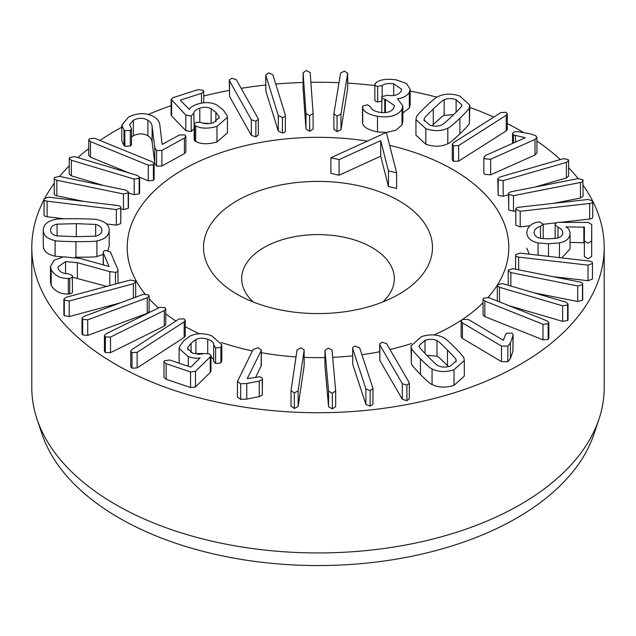 <?xml version="1.0" encoding="UTF-8"?>
<svg xmlns="http://www.w3.org/2000/svg" width="636" height="636" viewBox="0 0 636 636"><rect width="100%" height="100%" fill="white"/><g stroke="black" fill="none" stroke-linecap="round" stroke-linejoin="round"><path stroke-width="0.95" d="M386.259 132.463L377.49 131.922C367.926 129.919 362.933 126.834 362.496 122.669L362.496 107.087C362.933 111.252 367.926 114.337 377.49 116.34C389.693 118.01 397.866 115.649 402.008 109.265L402.866 105.958L397.5 98.715C402.89 98.151 406.841 96.044 409.353 92.403L410.156 89.302L406.531 83.539L396.077 79.826C386.505 78.594 379.795 79.587 375.932 82.815L374.843 84.469L374.843 100.051M385.416 112.588L385.416 99.359L394.447 105.632L393.859 107.897C391.625 111.817 386.863 113.28 379.573 112.302C374.199 111.236 371.185 109.44 370.534 106.904L367.521 104.749L362.695 106.077L362.695 121.659M393.692 95.48L393.692 83.817L401.618 89.255L401.117 91.21C398.708 94.955 394.129 96.322 387.38 95.297L381.886 96.553C381.274 97.825 382.228 98.723 384.764 99.248L385.416 99.359M381.886 96.553L381.711 112.803M382.156 96.155L382.156 85.526C384.677 83.682 388.524 83.109 393.692 83.817M382.156 101.1L377.697 101.975C375.399 101.506 374.509 100.655 375.009 99.423M375.009 83.849C374.509 85.073 375.399 85.924 377.697 86.401L382.156 85.526M410.156 89.302L410.156 104.884L409.353 107.977L409.353 92.403M409.353 107.977L402.866 112.985M402.866 105.958L402.866 121.532L402.008 124.839L402.008 109.265M402.008 124.839L396.141 130.142L386.354 132.455M377.49 131.922L377.49 116.34M313.103 129.005L313.103 113.431L313.103 129.005L309.668 131.247L305.988 129.148L305.988 113.566L309.668 115.665L313.103 113.431L310.193 72.584L306.457 70.493L303.086 72.727L305.988 113.566M305.988 129.148L303.086 88.332L303.086 72.758L303.086 88.285M258.335 119.361L258.335 134.935L255.863 136.812L251.339 135.365L251.339 119.791L255.863 121.238L258.335 119.361L258.113 118.519L236.314 79.659L231.735 78.22L229.326 80.088L229.54 80.923L251.339 119.791M251.339 135.365L229.54 96.505L229.54 80.923M229.54 96.505L229.326 80.088M185.855 136.343L185.855 151.924L184.408 153.618L161.902 165.988L156.599 166.139L154.763 162.951L152.139 142.241C151.917 139.53 150.509 137.376 147.902 135.786L147.902 120.204C150.509 121.802 151.917 123.948 152.139 126.659L154.763 147.377L156.599 150.557L161.902 150.406L184.408 138.036L185.855 136.343L184.806 134.904L179.368 134.983L162.156 144.444L159.962 125.96C159.811 122.223 157.855 119.194 154.087 116.857C146.328 112.548 137.805 112.612 128.512 117.048L121.77 125.252L123.98 129.951L124.823 130.619L130.3 130.523L131.501 128.917L129.641 124.664L133.369 120.204C138.521 117.692 143.37 117.7 147.902 120.204M147.902 135.786C143.37 133.274 138.521 133.274 133.369 135.778L133.369 120.204M133.369 135.778L131.501 137.026M131.501 128.917L131.501 144.499L130.3 146.097L124.823 146.201L123.98 145.533L123.98 129.951M123.98 145.533L121.77 140.834L121.77 125.252M161.902 165.988L161.902 150.406M139.618 177.285L139.618 192.867L139.149 193.877L134.172 194.68L134.172 179.098L139.149 178.303L139.618 177.285L137.456 175.457L74.666 156.623L69.666 157.458L69.221 158.42L71.391 160.264L134.172 179.098M134.172 194.68L128.456 192.97M103.74 185.553L71.391 175.846L71.391 160.264M71.391 175.846L69.221 174.002L69.221 158.42M120.768 223.602L116.348 225.144L116.348 209.57L120.768 208.02L120.872 207.503L120.768 223.602L120.768 208.02C121.166 206.756 120.18 205.929 117.811 205.547L48.575 197.144L44.138 198.726L44.043 214.801M116.348 225.144L106.522 223.952M63.886 218.784L47.112 216.749L47.112 201.167L116.348 209.57M47.112 216.749C44.743 216.351 43.757 215.54 44.138 214.308M44.138 198.726C43.757 199.958 44.743 200.769 47.112 201.167M76.058 236.656L56.819 235.908C52.613 234.875 50.53 232.903 50.57 230.001C50.657 227.06 52.828 225.104 57.073 224.15L76.336 223.681L95.639 224.429C99.844 225.446 101.927 227.426 101.887 230.367C101.8 233.277 99.637 235.217 95.384 236.187L76.058 236.656M57.073 235.956L57.073 224.15M95.639 236.131L95.639 224.429M103.231 254.432L96.887 256.491C96.195 256.992 89.215 257.222 75.946 257.198L75.215 257.19M96.887 256.491L96.887 240.917C104.829 239.327 108.923 235.829 109.185 230.423L109.185 246.005L107.913 250.417M62.956 256.928L55.109 256.189L55.109 240.615C55.809 241.116 62.757 241.457 75.946 241.624C89.215 241.648 96.195 241.41 96.887 240.917M55.109 256.189C47.247 254.487 43.296 250.934 43.272 245.528L43.272 229.946C43.296 235.36 47.247 238.913 55.109 240.615M109.185 246.005L109.185 230.423C109.161 224.977 105.218 221.415 97.348 219.722C96.672 219.221 89.708 218.879 76.447 218.712C63.25 218.689 56.286 218.927 55.571 219.42C47.628 220.994 43.534 224.508 43.272 229.946M133.361 283.767L135.667 281.907L135.293 281.001L130.356 280.047L66.2 297.266L63.894 299.127L64.292 300.065L69.205 300.995L133.361 283.767L133.361 298.022M120.395 302.831L69.205 316.577L69.205 300.995M69.205 316.577L64.292 315.647L63.894 314.701L63.894 299.127M165.758 308.842L165.758 324.416L164.287 326.093L164.287 310.511L165.758 308.842L164.867 307.546L159.668 307.387L105.886 333.932L104.423 335.601L105.353 336.929L110.513 337.056L164.287 310.511M164.287 326.093L110.513 352.638L110.513 337.056M110.513 352.638L105.353 352.503L104.423 351.183L104.423 335.601M221.805 344.688L221.805 360.27L220.891 362.941L220.891 347.367L221.805 344.688L211.422 335.593C203.615 333.018 196.548 333.129 190.244 335.935L183.756 340.737L179.471 346.62L179.129 348.528L188.304 356.685C193.272 358.179 197.2 358.577 200.094 357.877L191.11 366.893L190.347 367.004L169.868 360.032L164.549 360.668L163.993 361.765L166.155 363.665L190.577 371.981L195.491 371.329L210.262 356.86L210.969 355.54L208.894 353.695L192.923 353.362L187.636 348.703L187.859 347.487L191.062 343.225L195.928 339.449C199.497 337.899 203.425 337.827 207.718 339.226C212.098 340.801 214.086 342.891 213.68 345.491L213.64 361.494M220.891 362.941L215.604 363.554L215.604 347.971L220.891 347.367M215.604 363.554L213.68 361.073M213.712 344.966L215.604 347.971M213.64 359.769L210.969 356.295M203.123 353.855L197.732 354.347M195.928 354.133L195.928 339.449M187.859 349.824L187.859 347.487M210.969 355.54L210.969 371.122L210.262 372.434L195.491 386.903L190.577 387.555L166.155 379.247L163.993 377.339L163.993 361.765M188.304 366.312L188.304 356.685M304.151 365.39L304.159 349.999L300.955 347.844L297.06 349.84L291.042 390.735L294.309 392.889L298.141 390.894L304.151 350.19M304.151 365.772L298.141 406.468L298.141 390.894M298.141 406.468L294.309 408.471L291.05 406.118M359.714 347.987L355.548 346.223C353.37 346.501 352.431 347.343 352.726 348.751L365.883 388.89L370.112 390.647L372.95 388.644L372.879 388.119L359.714 347.987M372.95 388.644L372.95 404.218L370.112 406.221L365.883 404.464L365.883 388.89M365.883 404.464L352.726 364.333L352.654 348.234L352.726 364.333M503.346 340.292L468.366 319.503L462.459 319.431L461.124 321.132L462.412 322.842L501.494 346.064L507.838 346.143L510.414 342.955L512.966 335.498L513.117 334.703L512.107 333.192L506.765 333.192L505.596 334.449L503.346 340.292M513.117 334.703L512.966 351.072L510.414 358.537L507.838 361.725L501.494 361.646L501.494 346.064M501.494 361.646L462.412 338.424L462.412 322.842M462.412 338.424L461.124 336.714L461.124 321.132M502.734 283.664L497.773 284.491L497.32 285.485L499.514 287.329L562.622 305.797L567.614 304.93L568.043 303.976L565.841 302.132L502.734 283.664M568.043 303.976L568.043 319.558L567.614 320.512L562.622 321.379L562.622 305.797M562.622 321.379L508.927 305.662M499.514 301.901L499.514 287.329M592.418 279.093L592.506 263.042L592.418 279.093L588.014 280.699L588.014 265.125L592.418 263.519C592.784 262.286 591.782 261.476 589.413 261.094L520.025 253.096L515.637 254.662L515.542 269.187M588.014 280.699L552.915 276.652M518.634 269.807L518.634 257.119L588.014 265.125M515.637 254.662C515.255 255.934 516.257 256.753 518.634 257.119M515.804 225.239L515.724 209.204L520.192 211.279L589.644 203.48C592.029 203.123 593.03 202.304 592.665 201.032L588.292 199.45L518.841 207.249C516.464 207.622 515.454 208.425 515.804 209.665L515.804 225.239L520.192 226.861L520.192 211.279M592.665 216.614C593.03 217.878 592.029 218.697 589.644 219.062L589.644 203.48M592.752 217.099L592.665 201.032M589.644 219.062L560.093 222.377M556.659 222.767L543.2 224.277M529.955 225.764L520.192 226.861M508.53 194.696L503.156 196.246L498.171 195.371L497.75 178.843L498.171 179.789L503.156 180.664L566.422 162.379L568.632 160.534L568.187 159.549L563.234 158.706L499.968 176.991L497.75 178.843M568.632 160.534L568.632 176.116L566.422 177.961L566.422 162.379M566.422 177.961L534.701 187.127M503.156 196.246L503.156 180.664M525.28 137.702L485.586 155.446L483.853 157.346L484.799 158.825L490.666 159.231L535.011 139.411L536.903 137.384L535.854 135.778L530.655 133.942L518.102 131.644L514.031 131.883L512.552 133.504L513.443 134.951L525.28 137.702M515.47 142.09L515.47 135.762M513.443 142.997L513.443 134.951M536.903 137.384L536.903 152.966L535.011 154.993L535.011 139.411M535.011 154.993L490.666 174.813L490.666 159.231M490.666 174.813L484.799 174.407L483.853 172.928L483.853 157.346M508.752 209.96L508.53 193.662L508.752 194.377L513.483 195.642L580.461 182.476C582.727 181.928 583.538 181.037 582.878 179.813L578.164 178.581L511.185 191.746C508.919 192.311 508.108 193.185 508.752 194.377L508.752 209.96L513.483 211.216L513.483 195.642M582.878 179.813L583.109 196.15L580.461 198.05L580.461 182.476M580.461 198.05L553.463 203.361M515.724 210.778L513.483 211.216M543.2 238.675L543.2 224.214L539.622 221.885L537.953 222.059C531.076 223.435 527.363 226.933 526.823 232.553L526.823 232.641M540.473 238.341L540.473 226.424L543.2 224.214M557.987 237.92L557.987 227.306C561.135 228.562 562.717 230.391 562.725 232.784C562.796 235.527 560.729 237.355 556.516 238.277L548.526 238.842L540.417 238.325C536.299 237.331 534.2 235.415 534.129 232.561C534.264 229.588 536.379 227.537 540.473 226.424M561.763 257.906L570.031 248.978L570.031 233.404C569.753 230.176 568.361 228.014 565.849 226.925L584.42 227.171L584.357 240.901L587.998 243.222L591.663 240.901L591.734 224.524L588.276 222.425L559.179 222.377C556.564 222.425 555.22 223.18 555.149 224.659L557.987 227.306M591.734 224.524L591.663 256.483L587.998 258.796L584.357 256.483L584.357 240.917M584.42 242.745L570.031 242.403M583.864 242.427L583.864 226.845L584.42 227.171M538.048 255.171L538.048 242.936L548.502 243.739L559.465 242.896C566.406 241.426 569.928 238.262 570.031 233.404M529.239 254.154L526.823 248.175M526.823 232.553C526.926 237.745 530.67 241.211 538.048 242.936M582.465 300.295L582.465 284.713C583.109 283.521 582.306 282.638 580.048 282.074L513.188 268.718L508.466 269.926L508.22 270.697L510.859 272.598L577.719 285.962L582.465 284.713L582.687 283.982L582.687 299.564L582.465 300.295L577.719 301.536L577.719 285.962M577.719 301.536L533.914 292.783M510.859 286.041L510.859 272.598M488.869 297.648L483.758 298.085L483.05 299.278L484.823 301.027L543.009 324.273L548.153 323.804L548.828 322.651L547.055 320.886L488.869 297.648M548.828 322.651L548.828 338.233L548.153 339.385L543.009 339.847L543.009 324.273M543.009 339.847L484.823 316.609L484.823 301.027M484.823 316.609L483.05 314.852L483.05 299.278M447.45 350.015C453.714 356.399 456.584 359.722 456.06 359.976L456.187 360.922L450.399 366.074C445.955 367.521 441.948 367.425 438.363 365.795C437.719 365.923 434.237 362.806 427.925 356.438C421.62 350.023 418.742 346.692 419.283 346.445L419.156 345.507L424.999 340.332C429.387 338.901 433.378 339.004 436.972 340.626C437.616 340.483 441.106 343.615 447.45 350.015L447.45 365.597C441.106 359.197 437.616 356.065 436.972 356.208L436.972 340.626M456.06 361.812L456.06 359.976M448.452 366.614L447.45 365.597M436.972 356.208L426.883 355.381M454.923 347.558C448.253 340.936 444.373 337.581 443.276 337.485C436.892 334.337 429.594 334.059 421.382 336.667L411.047 345.889L411.381 347.979C410.967 348.568 413.988 352.209 420.444 358.895C427.09 365.485 430.962 368.832 432.067 368.936C438.435 372.092 445.749 372.362 454.009 369.739L464.296 360.533L463.962 358.45C464.36 357.845 461.346 354.212 454.923 347.558M464.296 360.533L464.296 376.107L454.009 385.321C445.749 387.936 438.435 387.674 432.067 384.518L432.067 368.936M432.067 384.518C430.962 384.406 427.09 381.059 420.444 374.477C413.988 367.783 410.967 364.142 411.381 363.554L411.381 347.979M411.381 363.554L411.047 345.889M386.601 343.647L382.053 342.224L379.613 344.092L379.851 344.95L402.318 383.691L406.921 385.098L409.306 383.246L409.067 382.379L386.601 343.647M409.306 383.246L409.306 398.82L406.921 400.672L402.318 399.265L402.318 383.691M402.318 399.265L379.851 360.533L379.851 344.95M379.851 360.533L379.613 344.092M332.064 350.182L328.343 348.107L324.956 350.388L328.566 391.188L332.342 393.255L335.673 390.973L332.064 350.182M328.566 391.188L328.566 406.762L332.342 408.837L335.673 406.619L335.673 391.108M328.566 406.762L324.956 365.97L324.956 350.388M261.11 366.36L261.293 349.983L261.293 365.565L255.759 377.124M261.293 349.983L258.28 347.789L253.136 349.458L237.443 381.473L240.694 383.802L246.768 383.508L259.242 381.075L262.286 379.493L262.461 378.81L262.286 395.075L262.286 379.493C262.803 378.189 261.913 377.299 259.623 376.822L247.253 378.643L261.11 350.778M262.286 395.075L259.242 396.649L246.768 399.082L240.694 399.376L237.443 397.055L237.443 381.473M185.267 320.305L185.267 335.887L184.178 337.398L184.178 321.824L185.267 320.305L184.05 318.843L178.859 319.089L131.811 349.601L130.722 351.12L131.986 352.606L137.13 352.336L184.178 321.824M184.178 337.398L137.13 367.91L137.13 352.336M137.13 367.91L131.986 368.188L130.722 366.694L130.722 351.12M149.126 295.963L149.126 311.545L147.25 313.325L147.25 297.751L149.126 295.963L148.514 294.858L143.394 294.293L83.88 316.378L82.004 318.159L82.648 319.304L87.728 319.836L147.25 297.751M147.25 313.325L87.728 335.418L87.728 319.836M87.728 335.418L82.648 334.886L82.004 333.741L82.004 318.159M109.797 271.659L115.498 272.327C117.533 272.001 118.336 271.087 117.906 269.592L110.505 252.166L105.997 250.417C103.787 250.767 102.921 251.689 103.406 253.176L109.074 266.5L80.208 258.415L63.6 256.825L54.1 260.227L50.498 266.42L51.174 269.736C54.823 275.754 60.531 278.648 68.314 278.425L69.737 278.33C71.979 277.94 72.83 277.01 72.313 275.539L68.378 273.774C63.282 273.742 59.935 272.105 58.329 268.869L57.932 267.025L65.556 261.595L77.361 262.676L109.797 271.659L109.797 285.564M106.729 286.391L72.488 277.209M65.556 273.528L65.556 261.595M72.313 291.113C72.83 292.592 71.979 293.522 69.737 293.911L68.314 293.999L68.314 278.425M72.488 291.884L72.313 275.539M68.314 293.999C60.531 294.23 54.823 291.336 51.174 285.318L51.174 269.736M51.174 285.318L50.498 281.994L50.498 266.42M103.231 264.926L103.231 252.405L103.406 264.974M118.058 283.346L117.906 269.592M128.456 192.008L128.456 207.59L128.202 208.377L123.464 209.562L123.464 193.988L128.202 192.803L128.456 192.008L125.856 190.116L59.228 176.371L54.465 177.587L54.227 178.334L54.227 193.916M123.464 209.562L120.872 209.029M84.254 201.477L56.835 195.816L56.835 180.242L123.464 193.988M56.835 195.816C54.585 195.244 53.798 194.354 54.465 193.169M54.465 177.587C53.798 178.78 54.585 179.662 56.835 180.242M154.127 163.587L154.127 179.161L153.395 180.37L148.275 180.775L148.275 165.193L153.395 164.788L154.127 163.587L152.386 161.838L94.605 138.258L89.453 138.696L88.754 139.864L90.495 141.621L148.275 165.193M148.275 180.775L139.61 177.237M129.1 172.952L90.495 157.195L90.495 141.621M90.495 157.195L88.754 155.438L88.754 139.864M227.418 117.302L227.418 132.884L216.979 141.971C208.218 144.444 201.119 144.285 195.689 141.494L194.6 140.731L194.6 125.157L195.689 125.912C201.119 128.711 208.218 128.869 216.979 126.397L227.418 117.302L227.187 115.672L223.292 110.012L216.661 104.9C211.057 102.118 204.554 101.895 197.16 104.217C192.414 105.926 189.83 107.683 189.417 109.479L180.497 100.448L180.711 100.011L201.485 93.333L203.727 91.417L203.218 90.368L197.931 89.652L173.159 97.61L171.124 99.327L185.799 115.06L191.213 115.983L193.829 113.256C194.187 111.054 196.174 109.368 199.791 108.192C203.902 106.816 207.678 106.967 211.128 108.637L215.882 112.389L219.062 116.722L219.189 117.62L213.426 122.708C208.854 124.092 204.736 124.028 201.056 122.51L196.373 122.215L194.155 124.155L194.6 125.157M194.6 140.731L194.155 139.729L194.155 124.155M219.062 118.479L219.062 116.722M211.128 123.32L211.128 108.637M209.634 123.567L202.709 123.066M194.155 127.852L193.829 113.256M193.829 128.838L191.213 131.557L185.799 130.642L171.648 115.967L171.124 114.909L171.124 99.327M180.497 100.448L180.711 100.011L180.711 100.671M216.979 141.971L216.979 126.397M285.302 130.459C285.572 131.867 284.618 132.709 282.432 132.972L278.298 131.183L278.298 115.601L282.432 117.39C284.618 117.127 285.572 116.293 285.302 114.878L272.836 74.666L268.638 72.886L265.769 74.905L265.832 75.398L278.298 115.601M278.298 131.183L265.832 90.972L265.832 75.398M265.832 90.972L265.769 74.905M285.365 130.944L285.302 114.878M347.693 88.587L340.983 129.688L337.056 131.668L333.9 129.299M333.9 113.725L337.056 116.086L340.983 114.114L347.693 73.45L344.481 71.081L340.61 73.061L333.9 113.725M347.693 89.024L347.693 73.45M340.983 129.688L340.983 114.114M433.283 109.01C439.866 102.738 443.483 99.669 444.127 99.812C447.8 98.238 451.791 98.198 456.115 99.685L461.728 104.797L461.569 105.886C462.078 106.148 459.065 109.424 452.522 115.712C445.9 122.025 442.274 125.101 441.646 124.95C437.997 126.532 433.983 126.564 429.61 125.054L424.045 119.966L424.212 118.876C423.679 118.622 426.708 115.339 433.283 109.01L433.283 124.592L432.075 125.753M453.699 114.583L444.127 115.386L444.127 99.812M444.127 115.386C443.483 115.251 439.866 118.32 433.283 124.592M424.212 120.999L424.212 118.876M425.913 106.451C419.172 113.041 415.992 116.634 416.381 117.231L415.944 119.576L425.834 128.663C433.983 131.406 441.312 131.247 447.816 128.178C448.905 128.098 452.935 124.799 459.892 118.28C466.601 111.721 469.766 108.136 469.392 107.524L469.829 105.186L459.884 96.076C451.791 93.349 444.485 93.524 437.958 96.577C436.853 96.672 432.838 99.963 425.913 106.451M469.829 105.186L469.392 123.106L469.392 107.524M469.392 123.106C469.766 123.71 466.601 127.295 459.892 133.862C452.935 140.381 448.905 143.68 447.816 143.76L447.816 128.178M447.816 143.76C441.312 146.821 433.983 146.988 425.834 144.245L415.944 135.15L415.944 119.576M507.337 113.78L507.337 129.354L506.216 130.889L458.643 161.123L453.452 161.345L452.26 159.89L452.26 144.308L453.452 145.763L458.643 145.541L506.216 115.307L507.337 113.78L506.097 112.302L500.945 112.54L453.373 142.782L452.26 144.308M506.216 130.889L506.216 115.307M458.643 161.123L458.643 145.541M523.865 132.701A286.2 165.233 0 0 0 520.375 130.65A286.2 165.233 0 0 0 507.337 123.583M493.782 117.096A286.2 165.233 0 0 0 469.829 107.42M436.884 97.189A286.2 165.233 0 0 0 410.156 91.059M374.843 85.55A286.2 165.233 0 0 0 347.709 83.149M339.02 82.704A286.2 165.233 0 0 0 310.885 82.306M303.086 82.481A286.2 165.233 0 0 0 275.754 84.063M265.769 85.033A286.2 165.233 0 0 0 241.171 88.317M229.326 90.384A286.2 165.233 0 0 0 203.727 95.996M171.124 105.671A286.2 165.233 0 0 0 148.244 114.464M121.77 127.208A286.2 165.233 0 0 0 99.971 140.453M88.754 148.57A286.2 165.233 0 0 0 77.878 157.585M69.221 165.805A286.2 165.233 0 0 0 59.601 176.45M54.227 183.375A286.2 165.233 0 0 0 45.156 197.605M44.043 199.672A286.2 165.233 0 0 0 31.8 247.491A286.2 165.233 0 0 0 318 412.724A286.2 165.233 0 0 0 604.2 247.491A286.2 165.233 0 0 0 592.688 201.103M592.386 200.515A286.2 165.233 0 0 0 583.109 185.235M578.132 178.589A286.2 165.233 0 0 0 568.632 167.713M560.3 159.549A286.2 165.233 0 0 0 536.903 141.049M452.919 169.597A190.8 110.155 180 0 1 508.8 247.491A190.8 110.155 180 0 1 488.09 297.402A190.8 110.155 -0 0 0 508.8 247.491A190.8 110.155 -0 0 0 389.645 145.398A190.8 110.155 180 0 1 452.919 169.597M483.05 302.76A190.8 110.155 180 0 1 462.65 319.328A190.8 110.155 -0 0 0 483.05 302.76M461.728 319.94A190.8 110.155 180 0 1 433.951 334.973A190.8 110.155 -0 0 0 461.728 319.94M411.548 343.504A190.8 110.155 180 0 1 389.995 349.506A190.8 110.155 -0 0 0 411.548 343.504M379.613 351.748A190.8 110.155 180 0 1 361.916 354.689A190.8 110.155 -0 0 0 379.613 351.748M352.654 355.818A190.8 110.155 180 0 1 332.692 357.321A190.8 110.155 -0 0 0 352.654 355.818M324.956 357.575A190.8 110.155 180 0 1 304.159 357.36A190.8 110.155 -0 0 0 324.956 357.575M296.01 356.915A190.8 110.155 180 0 1 261.293 352.67A190.8 110.155 -0 0 0 296.01 356.915M252.405 350.937A190.8 110.155 180 0 1 221.256 342.438A190.8 110.155 -0 0 0 252.405 350.937M199.378 333.773A190.8 110.155 180 0 1 185.267 326.626A190.8 110.155 -0 0 0 199.378 333.773M175.902 321.005A190.8 110.155 180 0 1 165.758 313.89A190.8 110.155 -0 0 0 175.902 321.005M158.515 307.959A190.8 110.155 180 0 1 149.126 298.761A190.8 110.155 -0 0 0 158.515 307.959M144.976 293.927A190.8 110.155 180 0 1 127.2 247.491A190.8 110.155 180 0 1 367.385 141.089A190.8 110.155 -0 0 0 127.2 247.491A190.8 110.155 -0 0 0 144.976 293.927M36.983 419.005L42 434.03A281.088 162.283 0 0 0 119.242 518.03A281.088 162.283 0 0 0 400.362 558.44A281.088 162.283 0 0 0 594 434.03L599.017 419.005A286.2 165.233 180 0 1 401.865 545.688A286.2 165.233 180 0 1 115.625 504.539A286.2 165.233 180 0 1 36.983 419.005A286.2 165.233 180 0 1 31.8 387.698L31.8 247.491M604.2 247.491L604.2 387.698A286.2 165.233 180 0 1 599.017 419.005M396.633 172.833L396.633 188.407L388.445 186.531L380.718 156.194L339.075 175.226L330.887 173.35L330.887 157.768L339.075 159.644L380.718 140.62L388.445 170.957L396.633 172.833L386.346 132.423L330.887 157.768M388.445 186.531L388.445 170.957M380.718 156.194L380.718 140.62M339.075 175.226L339.075 159.644M253.295 302.013A76.32 44.067 180 0 1 241.68 278.648A76.32 44.067 180 0 1 318 234.589A76.32 44.067 180 0 1 394.32 278.648A76.32 44.067 180 0 1 382.705 302.013M275.793 308.929A114.48 66.096 -0 0 0 398.947 294.23A114.48 66.096 -0 0 0 398.947 200.753A114.48 66.096 -0 0 0 237.053 200.753A114.48 66.096 -0 0 0 237.053 294.23A114.48 66.096 -0 0 0 275.793 308.929M384.764 112.636L384.764 99.248M377.697 101.975L377.697 86.401M309.668 131.247L309.668 115.665M255.863 136.812L255.863 121.238M156.599 166.139L156.599 150.557M154.763 162.951L154.763 147.377M152.139 142.241L152.139 126.659M130.3 146.097L130.3 130.523M124.823 146.201L124.823 130.619M184.408 153.618L184.408 138.036M139.149 193.877L139.149 178.303M76.336 236.656L76.336 223.681M75.946 257.198L75.946 241.624M64.292 315.647L64.292 300.065M105.353 352.503L105.353 336.929M221.471 362.019L221.471 346.445M207.718 353.401L207.718 339.226M191.062 352.606L191.062 343.225M210.262 372.434L210.262 356.86M195.491 386.903L195.491 371.329M190.577 387.555L190.577 371.981M166.155 379.247L166.155 363.665M294.309 408.471L294.309 392.889M370.112 406.221L370.112 390.647M512.966 351.072L512.966 335.498M510.414 358.537L510.414 342.955M507.838 361.725L507.838 346.143M567.614 320.512L567.614 304.93M498.171 195.371L498.171 179.789M555.149 238.516L555.149 224.675L555.149 238.516M591.734 240.114L591.734 224.532M591.663 256.483L591.663 240.901M559.465 257.636L559.465 242.896M548.502 256.372L548.502 243.739M548.153 339.385L548.153 323.804M424.999 353.441L424.999 340.332M454.009 385.321L454.009 369.739M420.444 374.477L420.444 358.895M406.921 400.672L406.921 385.098M332.342 408.837L332.342 393.255M259.242 396.649L259.242 381.075M246.768 399.082L246.768 383.508M240.694 399.376L240.694 383.802M131.986 368.188L131.986 352.606M82.648 334.886L82.648 319.304M115.498 284.03L115.498 272.327M77.361 278.258L77.361 262.676M69.737 293.911L69.737 278.33M128.202 208.377L128.202 192.803M153.395 180.37L153.395 164.788M195.689 141.494L195.689 125.912M215.882 121.699L215.882 112.389M199.791 122.088L199.791 108.192M191.213 131.557L191.213 115.983M185.799 130.642L185.799 115.06M171.648 115.967L171.648 100.385M201.485 103.119L201.485 93.333M282.432 132.972L282.432 117.39M337.056 131.668L337.056 116.086M456.115 112.238L456.115 99.685M459.892 133.862L459.892 118.28M425.834 144.245L425.834 128.663M453.452 161.345L453.452 145.763M135.667 297.481L135.667 281.907M179.129 363.188L179.129 348.528M304.159 365.581L304.159 349.999M291.042 406.309L291.042 390.735M497.32 301.067L497.32 285.485M512.552 143.394L512.552 133.504M584.357 256.483L584.357 240.901M508.22 285.27L508.22 270.697M335.673 406.619L335.673 391.045M324.956 365.907L324.956 350.325M203.727 102.786L203.727 91.417M333.884 129.529L333.884 113.947M347.709 88.802L347.709 73.219"/></g></svg>
